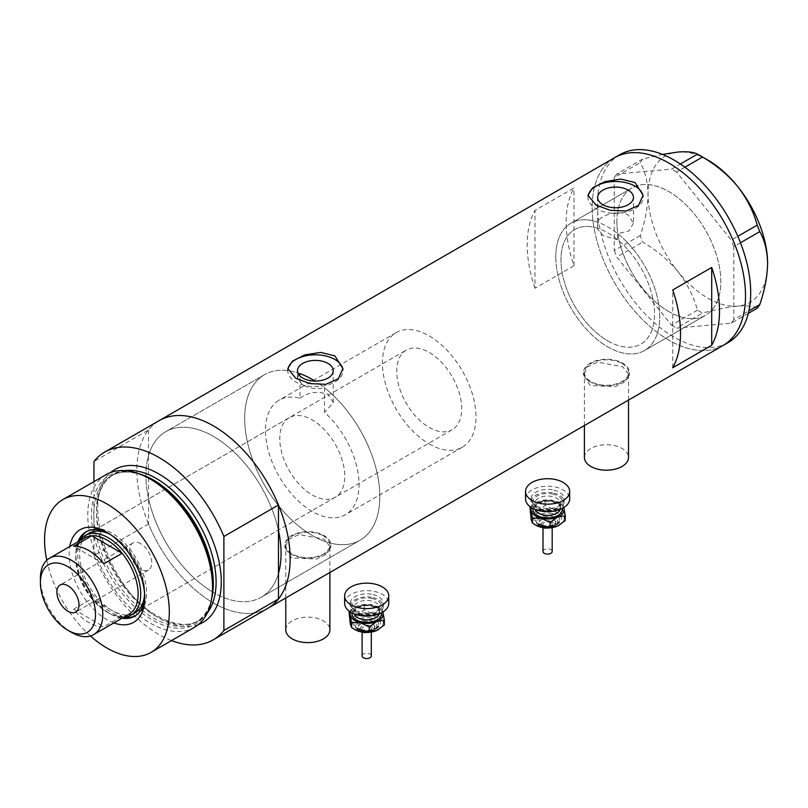 <?xml version="1.0" encoding="UTF-8"?>
<svg xmlns="http://www.w3.org/2000/svg" width="808" height="808" viewBox="0 0 808 808"><rect width="100%" height="100%" fill="white"/><g stroke="black" fill="none" stroke-linecap="round" stroke-linejoin="round"><path stroke-width="0.61" stroke-dasharray="4.04 3.03" d="M633.442 223.22L628.947 230.967L617.716 233.684L617.716 239.814A66.155 38.198 60 0 1 652.652 297.556A66.155 38.198 60 0 1 640.845 344.147A66.155 38.198 60 0 1 607.757 340.865A66.155 38.198 60 0 1 564.54 282.568A66.155 38.198 60 0 1 574.68 229.553A66.155 38.198 60 0 1 597.809 228.321L597.809 222.19C598.869 215.918 618.564 209.1 628.2 215.029L633.442 223.22L633.442 197.415M300 373.649A95.566 55.176 -120 0 0 264.479 374.7A95.566 55.176 60 0 1 300 373.649L300 398.253A66.155 38.198 -120 0 0 279.174 400.162A66.155 38.198 -120 0 0 269.034 453.177A66.155 38.198 -120 0 0 312.252 511.474A66.155 38.198 -120 0 0 345.339 514.757A66.155 38.198 -120 0 0 324.513 412.403L324.513 387.8A95.566 55.176 -120 0 1 376.781 471.539A95.566 55.176 -120 0 1 360.035 540.219A95.566 55.176 60 0 1 312.252 535.492A95.566 55.176 -120 0 0 360.035 540.219L261.277 597.243A95.566 55.176 -120 0 0 278.467 573.428A95.566 55.176 60 0 1 261.277 597.243A95.566 55.176 60 0 1 213.494 592.506A95.566 55.176 -120 0 0 261.277 597.243L360.035 540.219A95.566 55.176 60 0 0 375.185 465.378A95.566 55.176 60 0 0 314.948 381.053M300 398.253C308.222 392.102 317.564 390.799 328.018 394.344L333.26 402.636L324.513 412.403M617.716 239.814L602.909 235.633L597.678 229.321L597.809 228.321M584.406 457.459A22.048 12.736 180 0 1 598.021 445.703A22.048 12.736 180 0 1 622.059 448.46A22.048 12.736 180 0 1 628.513 457.459M622.059 363.529A22.048 12.736 180 0 1 628.513 372.528A22.048 12.736 180 0 1 614.898 384.295A22.048 12.736 180 0 1 590.87 381.538A22.048 12.736 180 0 1 584.406 372.528A22.048 12.736 180 0 1 598.021 360.772A22.048 12.736 180 0 1 622.059 363.529M285.779 629.876A22.048 12.736 180 0 1 299.394 618.11A22.048 12.736 180 0 1 323.432 620.867A22.048 12.736 180 0 1 329.886 629.876M323.432 535.936A22.048 12.736 180 0 1 329.886 544.945A22.048 12.736 180 0 1 316.271 556.702A22.048 12.736 180 0 1 292.244 553.945A22.048 12.736 180 0 1 285.779 544.945A22.048 12.736 180 0 1 299.394 533.179A22.048 12.736 180 0 1 323.432 535.936M590.214 385.507L583.487 375.134L587.355 366.842L597.688 362.166L622.705 366.751L629.432 375.134L625.574 381.568L615.252 386.679L590.214 385.507M590.214 381.911A22.967 13.261 180 0 1 583.487 372.528A22.967 13.261 180 0 1 597.668 360.277A22.967 13.261 180 0 1 622.705 363.156A22.967 13.261 180 0 1 629.432 372.528A22.967 13.261 180 0 1 615.252 384.78A22.967 13.261 180 0 1 590.214 381.911M291.597 557.924L284.86 547.541L288.729 539.249L299.061 534.573L324.079 539.168L330.805 547.541L326.947 553.975L316.625 559.085L291.597 557.924M291.597 554.318A22.967 13.261 180 0 1 284.86 544.945A22.967 13.261 180 0 1 299.051 532.684A22.967 13.261 180 0 1 324.079 535.563A22.967 13.261 180 0 1 330.805 544.945A22.967 13.261 180 0 1 316.625 557.197A22.967 13.261 180 0 1 291.597 554.318M298.92 374.771L297.495 378.316L302.727 384.931C309.373 388.577 316.635 389.537 324.513 387.8M588.072 196.233A27.563 15.918 -0 0 0 587.992 197.415A27.563 15.918 -0 0 0 596.062 208.676A27.563 15.918 -0 0 0 626.109 212.12A27.563 15.918 -0 0 0 643.128 197.415A27.563 15.918 -0 0 0 643.067 196.425M287.88 369.539A27.563 15.918 -0 0 0 287.81 370.731A27.563 15.918 -0 0 0 295.88 381.982A27.563 15.918 -0 0 0 325.927 385.436A27.563 15.918 -0 0 0 342.946 370.731A27.563 15.918 -0 0 0 342.885 369.741M264.479 374.7A95.566 55.176 -120 0 0 249.823 451.278A95.566 55.176 -120 0 0 312.252 535.492A95.566 55.176 60 0 1 249.823 451.278A95.566 55.176 60 0 1 264.479 374.7L165.711 431.714A95.566 55.176 -120 0 0 151.066 508.293A95.566 55.176 -120 0 0 213.494 592.506A95.566 55.176 60 0 1 148.521 498.395L148.521 455.53A95.566 55.176 60 0 1 165.711 431.714A95.566 55.176 60 0 1 213.494 436.451A95.566 55.176 -120 0 0 165.711 431.714L264.479 374.7M668.842 311.605A73.508 42.44 60 0 1 620.817 246.834A73.508 42.44 60 0 1 632.078 187.931A73.508 42.44 60 0 1 668.842 191.567A73.508 42.44 60 0 1 716.858 256.348A73.508 42.44 60 0 1 705.596 315.251A73.508 42.44 60 0 1 668.842 311.605M617.716 233.684A73.508 42.44 60 0 1 657.48 298.021A73.508 42.44 60 0 1 644.521 350.51A73.508 42.44 60 0 1 607.757 346.874A73.508 42.44 60 0 1 559.742 282.093A73.508 42.44 60 0 1 571.004 223.19A73.508 42.44 60 0 1 597.809 222.19M148.521 429.967L148.521 455.53A95.566 55.176 60 0 0 148.521 498.395L148.521 523.968A108.423 62.6 -120 0 0 267.711 608.384A108.423 62.6 60 0 1 213.494 603.01A108.423 62.6 60 0 1 142.662 507.464A108.423 62.6 60 0 1 159.277 420.574A108.423 62.6 -120 0 0 148.521 429.967L93.94 461.479M723.049 345.491A108.423 62.6 60 0 1 668.842 340.118A108.423 62.6 60 0 1 598.001 244.572A108.423 62.6 60 0 1 614.625 157.691A108.423 62.6 -120 0 0 592.163 207.323A108.423 62.6 -120 0 0 639.502 316.443A108.423 62.6 -120 0 0 723.049 345.491M534.987 288.234A108.423 62.6 60 0 1 534.987 210.444L573.973 187.931A108.423 62.6 -120 0 0 573.973 265.731L534.987 288.234L534.987 210.444M278.467 530.563A95.566 55.176 -120 0 0 213.494 436.451A95.566 55.176 60 0 1 278.467 530.563M573.973 265.731L573.973 187.931M672.741 367.761L672.741 289.971M555.783 256.843A73.508 42.44 -120 0 0 587.87 330.815A73.508 42.44 -120 0 0 644.521 350.51A73.508 42.44 -120 0 0 659.742 316.857A73.508 42.44 -120 0 0 627.654 242.885A73.508 42.44 -120 0 0 571.004 223.19A73.508 42.44 -120 0 0 555.783 256.843M616.857 221.574A73.508 42.44 -120 0 0 648.945 295.556A73.508 42.44 -120 0 0 705.596 315.251A73.508 42.44 -120 0 0 720.817 281.598A73.508 42.44 -120 0 0 688.729 207.616A73.508 42.44 -120 0 0 632.078 187.931A73.508 42.44 -120 0 0 616.857 221.574M619.827 154.681A108.423 62.6 -120 0 0 597.365 204.323A108.423 62.6 -120 0 0 644.693 313.443A108.423 62.6 -120 0 0 728.25 342.491M757.237 308.191C753.611 306.111 747.097 305.414 737.714 306.111C727.907 307.111 716.171 309.444 702.505 313.08L697.466 310.171C693.83 296.667 687.325 283.81 677.932 271.599C668.125 259.873 656.389 250.036 642.724 242.087L640.209 235.583C645.168 221.16 647.784 207.494 648.046 194.566C647.774 181.911 645.158 171.256 640.209 162.6L642.724 159.014L662.489 154.399M748.329 313.332L731.29 323.18L676.559 328.068L702.505 313.08M697.466 310.171L671.519 325.149L616.777 257.065L642.724 242.087M640.209 235.583L614.262 250.561L614.262 177.588L640.209 162.6M642.724 159.014L616.777 174.003L671.519 169.114L680.356 164.004M684.891 167.216L676.559 172.023L731.29 240.107L737.835 236.33M740.471 242.764L733.815 246.612L733.815 319.594L748.905 310.878M767.6 263.59A84.537 48.803 60 0 1 737.714 306.111A84.537 48.803 60 0 1 677.932 271.599A84.537 48.803 60 0 1 648.046 194.566A84.537 48.803 60 0 1 677.932 152.045A84.537 48.803 60 0 1 707.828 160.055M731.29 323.18L733.815 319.594M733.815 246.612L731.29 240.107M676.559 172.023L671.519 169.114M616.777 174.003L614.262 177.588M614.262 250.561L616.777 257.065M671.519 325.149L676.559 328.068M113.867 622.928A53.48 30.876 60 0 1 106.939 619.665A53.48 30.876 60 0 1 69.761 546.531M144.713 595.809A48.702 28.118 -120 0 0 144.753 593.93A48.702 28.118 -120 0 0 110.312 534.29L106.939 532.331L110.312 534.29A48.702 28.118 -120 0 0 108.666 533.381M77.932 541.815A48.702 28.118 -120 0 0 110.312 613.817A48.702 28.118 -120 0 0 122.038 618.211M144.582 593.597A45.945 26.523 -120 0 0 112.13 535.482A45.945 26.523 -120 0 0 110.514 534.603M289.284 417.675A45.945 26.523 -120 0 0 282.245 454.49A45.945 26.523 -120 0 0 312.252 494.971A45.945 26.523 -120 0 0 335.229 497.253A45.945 26.523 -120 0 0 342.269 460.429A45.945 26.523 -120 0 0 312.252 419.948A45.945 26.523 -120 0 0 289.284 417.675L89.163 533.209A45.945 26.523 -120 0 0 82.113 570.024A45.945 26.523 -120 0 0 112.13 610.515A45.945 26.523 -120 0 0 135.108 612.787L452.187 429.725A45.945 26.523 -120 0 0 459.227 392.91A45.945 26.523 -120 0 0 429.21 352.419A45.945 26.523 -120 0 0 406.242 350.147A45.945 26.523 -120 0 0 399.192 386.961A45.945 26.523 -120 0 0 429.21 427.452A45.945 26.523 -120 0 0 452.187 429.725M135.552 615.676A48.702 28.118 -120 0 0 136.481 615.171A48.702 28.118 -120 0 0 143.945 576.155A48.702 28.118 -120 0 0 112.13 533.24A48.702 28.118 -120 0 0 87.779 530.826A48.702 28.118 -120 0 0 86.89 531.381M79.76 540.754A48.702 28.118 -120 0 0 112.13 612.767A48.702 28.118 -120 0 0 123.877 617.16A45.945 26.523 60 0 1 108.232 612.767L108.232 612.767A45.945 26.523 60 0 1 75.75 556.49A45.945 26.523 60 0 1 79.75 540.764M211.656 598.869A85.9 49.591 60 0 1 152.278 619.958A85.9 49.591 60 0 1 91.88 522.382A85.9 49.591 60 0 1 139.491 473.872M106.04 474.66A88.213 50.934 -120 0 0 92.516 545.339A88.213 50.934 -120 0 0 150.147 623.079A88.213 50.934 -120 0 0 194.253 627.452M148.521 523.968L93.94 555.48A108.423 62.6 -120 0 0 171.498 640.582M93.94 555.48L93.94 481.639M46.773 560.267A88.213 50.934 -120 0 0 90.476 635.967M140.723 543.744A15.625 9.019 -120 0 0 132.906 542.966A15.625 9.019 -120 0 0 130.512 555.48A15.625 9.019 -120 0 0 140.723 569.246A15.625 9.019 -120 0 0 148.531 570.024A15.625 9.019 -120 0 0 150.924 557.5A15.625 9.019 -120 0 0 140.723 543.744M84.88 537.805A44.107 25.462 -120 0 0 75.75 557.995A44.107 25.462 -120 0 0 91.779 598.728L73.589 609.232A44.107 25.462 -120 0 0 88.739 622.514A44.107 25.462 -120 0 0 103.889 626.725L122.089 616.221A44.107 25.462 -120 0 0 128.987 614.201M106.939 612.01A44.107 25.462 -120 0 0 122.089 616.221L91.779 598.728A44.107 25.462 -120 0 0 106.939 612.01L108.232 612.767L106.939 612.01M429.21 443.956A66.155 38.198 -120 0 0 462.287 447.228A66.155 38.198 -120 0 0 472.428 394.213A66.155 38.198 -120 0 0 429.21 335.916A66.155 38.198 -120 0 0 396.132 332.644A66.155 38.198 -120 0 0 385.992 385.658A66.155 38.198 -120 0 0 429.21 443.956M607.757 340.865A66.155 38.198 -120 0 0 640.845 344.147A66.155 38.198 -120 0 0 650.985 291.132A66.155 38.198 -120 0 0 607.757 232.835A66.155 38.198 -120 0 0 574.68 229.553A66.155 38.198 -120 0 0 564.54 282.568A66.155 38.198 -120 0 0 607.757 340.865M71.589 632.422A44.107 25.462 60 0 1 40.4 578.397M73.589 609.232L103.889 626.725M103.889 563.772L73.589 546.279M542.996 551.47A4.595 2.656 180 0 1 549.349 549.016A4.595 2.656 180 0 1 552.187 551.47M549.349 522.008A4.595 2.656 180 0 1 552.187 524.463A4.595 2.656 180 0 1 545.834 526.907A4.595 2.656 180 0 1 542.996 524.463A4.595 2.656 180 0 1 549.349 522.008M550.753 517.049A8.272 4.777 180 0 1 555.864 521.463A8.272 4.777 180 0 1 544.43 525.867A8.272 4.777 180 0 1 539.32 521.463A8.272 4.777 180 0 1 550.753 517.049M553.914 493.132A16.544 9.544 180 0 1 564.135 501.95A16.544 9.544 180 0 1 541.269 510.777A16.544 9.544 180 0 1 531.058 501.95A16.544 9.544 180 0 1 553.914 493.132M553.914 490.123A16.544 9.544 180 0 1 564.135 498.95A16.544 9.544 180 0 1 541.269 507.778A16.544 9.544 180 0 1 531.058 498.95A16.544 9.544 180 0 1 553.914 490.123M525.543 498.95A22.048 12.736 180 0 1 556.025 487.184A22.048 12.736 180 0 1 569.65 498.95M531.381 507.576A16.544 9.544 180 0 1 535.896 502.707A16.544 9.544 180 0 1 537.522 501.879A16.544 9.544 180 0 1 553.914 500.627A16.544 9.544 180 0 1 559.288 502.707A16.544 9.544 180 0 1 563.812 507.576M563.994 508.202L562.742 504.828L553.914 500.627L545.097 500.617L537.522 501.879L530.381 506.909M535.896 525.21A16.544 9.544 180 0 1 531.199 519.706A16.544 9.544 180 0 1 537.522 510.888A16.544 9.544 180 0 1 553.914 509.636A16.544 9.544 180 0 1 563.994 517.211A16.544 9.544 180 0 1 559.348 525.18M529.947 512.151L537.522 510.888L545.097 505.434L553.914 509.636L562.742 509.656L565.246 520.584M562.742 509.656L562.742 504.828M545.097 505.434L545.097 500.617M362.105 655.904A4.595 2.656 180 0 1 368.458 653.46A4.595 2.656 180 0 1 371.296 655.904M368.458 626.442A4.595 2.656 180 0 1 371.296 628.897A4.595 2.656 180 0 1 364.943 631.351A4.595 2.656 180 0 1 362.105 628.897A4.595 2.656 180 0 1 368.458 626.442M369.862 621.483A8.272 4.777 180 0 1 374.973 625.897A8.272 4.777 180 0 1 363.539 630.311A8.272 4.777 180 0 1 358.439 625.897A8.272 4.777 180 0 1 369.862 621.483M373.023 597.567A16.544 9.544 180 0 1 383.245 606.384A16.544 9.544 180 0 1 360.378 615.211A16.544 9.544 180 0 1 350.167 606.384A16.544 9.544 180 0 1 373.023 597.567M373.023 594.567A16.544 9.544 180 0 1 383.245 603.384A16.544 9.544 180 0 1 360.378 612.212A16.544 9.544 180 0 1 350.167 603.384A16.544 9.544 180 0 1 373.023 594.567M344.652 603.384A22.048 12.736 180 0 1 375.134 591.618A22.048 12.736 180 0 1 388.759 603.384M350.49 612.02A16.544 9.544 180 0 1 355.005 607.141A16.544 9.544 180 0 1 356.631 606.313A16.544 9.544 180 0 1 373.023 605.071A16.544 9.544 180 0 1 378.397 607.141A16.544 9.544 180 0 1 382.921 612.02M383.103 612.646L381.851 609.262L373.023 605.071L364.206 605.051L356.631 606.313L349.49 611.353M355.005 629.644A16.544 9.544 180 0 1 350.308 624.14A16.544 9.544 180 0 1 356.631 615.322A16.544 9.544 180 0 1 373.023 614.07A16.544 9.544 180 0 1 383.103 621.645A16.544 9.544 180 0 1 378.457 629.614M349.056 616.585L356.631 615.322L364.206 609.878L373.023 614.07L381.851 614.09L384.356 625.018M381.851 614.09L381.851 609.262M364.206 609.878L364.206 605.051M211.807 598.112A84.537 48.803 60 0 1 195.799 622.312A84.537 48.803 60 0 1 153.53 618.12A84.537 48.803 60 0 1 98.303 543.622A84.537 48.803 60 0 1 111.262 475.882A84.537 48.803 60 0 1 140.218 474.114M198.415 624.534A88.213 50.934 60 0 1 158.913 618.019A88.213 50.934 60 0 1 102.545 544.289A88.213 50.934 60 0 1 110.645 472.508M124.977 470.62A84.537 48.803 -120 0 0 114.049 474.276A84.537 48.803 -120 0 0 101.091 542.016A84.537 48.803 -120 0 0 156.318 616.514A84.537 48.803 -120 0 0 198.586 620.706A84.537 48.803 -120 0 0 207.222 613.07M544.43 527.371A8.272 4.777 -0 0 0 555.864 522.958A8.272 4.777 -0 0 0 550.753 518.544A8.272 4.777 -0 0 0 539.32 522.958A8.272 4.777 -0 0 0 544.43 527.371M550.056 521.029A6.434 3.717 180 0 1 553.541 525.877A6.434 3.717 180 0 1 545.137 527.897A6.434 3.717 180 0 1 541.653 523.039A6.434 3.717 180 0 1 550.056 521.029M552.864 511.1A13.787 7.959 -0 0 0 534.856 515.413A13.787 7.959 -0 0 0 542.33 525.816A13.787 7.959 -0 0 0 560.328 521.503A13.787 7.959 -0 0 0 552.864 511.1M552.157 513.585A11.948 6.898 -0 0 0 535.654 519.958A11.948 6.898 -0 0 0 543.026 526.331A11.948 6.898 -0 0 0 559.54 519.958A11.948 6.898 -0 0 0 552.157 513.585M551.46 516.07A10.11 5.838 180 0 1 556.934 523.695A10.11 5.838 180 0 1 543.734 526.856A10.11 5.838 180 0 1 538.259 519.231A10.11 5.838 180 0 1 551.46 516.07M553.217 494.112A14.706 8.484 -0 0 0 534.007 498.708A14.706 8.484 -0 0 0 541.976 509.798A14.706 8.484 -0 0 0 561.176 505.202A14.706 8.484 -0 0 0 553.217 494.112M542.673 510.313A12.867 7.423 180 0 1 534.734 503.455A12.867 7.423 180 0 1 552.51 496.587A12.867 7.423 180 0 1 560.459 503.455A12.867 7.423 180 0 1 542.673 510.313M560.217 509.394A12.867 7.423 -0 0 0 560.459 507.959A12.867 7.423 -0 0 0 552.51 501.091A12.867 7.423 -0 0 0 534.734 507.959A12.867 7.423 -0 0 0 534.977 509.394M532.987 508.495A14.706 8.484 180 0 1 553.217 501.616A14.706 8.484 180 0 1 562.206 508.495M363.539 631.805A8.272 4.777 -0 0 0 374.973 627.392A8.272 4.777 -0 0 0 369.862 622.988A8.272 4.777 -0 0 0 358.439 627.392A8.272 4.777 -0 0 0 363.539 631.805M369.165 625.463A6.434 3.717 180 0 1 372.65 630.321A6.434 3.717 180 0 1 364.246 632.331A6.434 3.717 180 0 1 360.762 627.473A6.434 3.717 180 0 1 369.165 625.463M371.973 615.545A13.787 7.959 -0 0 0 353.965 619.847A13.787 7.959 -0 0 0 361.439 630.25A13.787 7.959 -0 0 0 379.437 625.937A13.787 7.959 -0 0 0 371.973 615.545M371.276 618.019A11.948 6.898 -0 0 0 354.762 624.392A11.948 6.898 -0 0 0 362.136 630.765A11.948 6.898 -0 0 0 378.649 624.392A11.948 6.898 -0 0 0 371.276 618.019M370.569 620.504A10.11 5.838 180 0 1 376.043 628.129A10.11 5.838 180 0 1 362.843 631.29A10.11 5.838 180 0 1 357.368 623.665A10.11 5.838 180 0 1 370.569 620.504M372.326 598.546A14.706 8.484 -0 0 0 353.116 603.142A14.706 8.484 -0 0 0 361.085 614.231A14.706 8.484 -0 0 0 380.285 609.636A14.706 8.484 -0 0 0 372.326 598.546M361.782 614.757A12.867 7.423 180 0 1 353.843 607.889A12.867 7.423 180 0 1 371.619 601.031A12.867 7.423 180 0 1 379.568 607.889A12.867 7.423 180 0 1 361.782 614.757M379.326 613.827A12.867 7.423 -0 0 0 379.568 612.393A12.867 7.423 -0 0 0 371.619 605.525A12.867 7.423 -0 0 0 353.843 612.393A12.867 7.423 -0 0 0 354.086 613.827M352.096 612.929A14.706 8.484 180 0 1 372.326 606.05A14.706 8.484 180 0 1 381.315 612.929M396.132 332.644L279.174 400.162M628.513 400.071L628.513 372.528M329.886 572.478L329.886 544.945M583.487 372.528L583.487 375.134M284.86 544.945L284.86 547.541M297.495 378.316L297.495 370.731M597.678 229.321L597.678 197.415M587.992 197.415L587.992 195.263M287.81 370.731L287.81 368.569M571.004 223.19L632.078 187.931L571.004 223.19M644.521 350.51L705.596 315.251L644.521 350.51M342.946 370.731L342.946 368.569M643.128 197.415L643.128 195.263M333.26 402.636L333.26 370.731M330.805 544.945L330.805 547.541M629.432 372.528L629.432 375.134M285.779 597.94L285.779 544.945M584.406 425.533L584.406 372.528M462.287 447.228L345.339 514.757M87.779 530.826L85.961 531.876M111.262 475.882C122.483 469.66 136.269 471.084 152.611 480.164C204.151 506.444 233.037 606.081 195.799 622.312L198.586 620.706C187.921 626.745 174.447 625.281 158.156 616.332C106.272 590.143 77.709 489.254 114.049 474.276L111.262 475.882M136.481 615.171L134.663 616.221M335.229 497.253L135.108 612.787M144.753 593.93L144.753 597.829M132.906 542.966L60.135 584.982M89.163 533.209L406.242 350.147M75.75 557.995L75.75 556.49M148.531 570.024L75.76 612.04M555.864 521.463L555.157 525.271L552.127 527.644M542.754 525.523C537.886 523.958 535.512 522.099 535.654 519.958C537.189 524.645 539.744 527.038 543.299 527.139C553.349 527.977 558.762 525.584 559.54 519.958C558.5 524.523 552.904 526.382 542.754 525.523M552.187 527.634L552.187 524.463M542.4 509.505C537.179 507.848 534.623 505.828 534.734 503.455L534.734 507.959L537.007 504.273C542.188 501.303 547.45 500.516 552.793 501.899C561.722 505.05 559.56 506.343 560.459 507.959L560.459 503.455C559.277 508.444 553.258 510.464 542.4 509.505M564.135 501.95L564.135 498.95M531.058 501.95L531.058 498.95M559.288 502.707L560.257 503.263M543.067 527.644L540.037 525.271L539.32 521.463M542.996 527.634L542.996 524.463M374.973 625.897L374.266 629.715L371.236 632.078M361.863 629.957C356.995 628.392 354.621 626.543 354.762 624.392C356.298 629.079 358.853 631.472 362.408 631.573C372.458 632.411 377.871 630.018 378.649 624.392C377.609 628.957 372.013 630.816 361.863 629.957M371.296 632.068L371.296 628.897M361.509 613.949C356.288 612.282 353.732 610.272 353.843 607.889L353.843 612.393L356.126 608.707C361.297 605.737 366.559 604.95 371.902 606.333C380.831 609.485 378.669 610.777 379.568 612.393L379.568 607.889C378.386 612.878 372.367 614.898 361.509 613.949M383.245 606.384L383.245 603.384M350.167 606.384L350.167 603.384M378.397 607.141L379.366 607.697M362.176 632.078L359.146 629.705L358.439 625.897M362.105 632.068L362.105 628.897"/><path stroke-width="1.21" d="M628.513 400.071L628.513 457.459A22.048 12.736 180 0 1 614.898 469.226A22.048 12.736 180 0 1 590.87 466.469A22.048 12.736 180 0 1 584.406 457.459L584.406 425.533M329.886 572.478L329.886 629.876A22.048 12.736 180 0 1 316.271 641.633A22.048 12.736 180 0 1 292.244 638.875A22.048 12.736 180 0 1 285.779 629.876L285.779 597.94M314.948 381.053A95.566 55.176 60 0 0 312.252 379.427A95.566 55.176 60 0 0 300 373.649L298.92 374.771M328.018 363.428A17.877 10.322 -0 0 0 308.535 361.186A17.877 10.322 -0 0 0 297.495 370.731A17.877 10.322 -0 0 0 302.727 378.033A17.877 10.322 -0 0 0 322.22 380.265A17.877 10.322 -0 0 0 333.26 370.731A17.877 10.322 -0 0 0 328.018 363.428M628.2 190.122A17.877 10.322 -0 0 0 608.717 187.88A17.877 10.322 -0 0 0 597.678 197.415A17.877 10.322 -0 0 0 602.909 204.717A17.877 10.322 -0 0 0 622.402 206.959A17.877 10.322 -0 0 0 633.442 197.415A17.877 10.322 -0 0 0 628.2 190.122M635.048 182.568L620.908 179.093L605.04 181.578L592.638 187.779L587.992 195.263L596.062 205.07L610.192 210.312L626.079 210.999L638.492 205.444L643.128 195.263L635.048 182.568M643.067 196.425A27.563 15.918 -0 0 0 635.048 186.163A27.563 15.918 -0 0 0 605.97 182.497A27.563 15.918 -0 0 0 588.072 196.233M334.865 355.874L320.726 352.409L304.858 354.894L292.446 361.085L287.81 368.569L295.88 378.376L310.009 383.628L325.897 384.315L338.31 378.76L342.946 368.569L334.865 355.874M342.885 369.741A27.563 15.918 -0 0 0 334.865 359.479A27.563 15.918 -0 0 0 305.788 355.803A27.563 15.918 -0 0 0 287.88 369.539M672.741 367.761L711.717 345.258A108.423 62.6 -120 0 0 711.717 267.458L672.741 289.971A108.423 62.6 60 0 1 672.741 367.761M104.697 452.086A108.423 62.6 -120 0 1 158.913 457.459A108.423 62.6 -120 0 1 223.887 536.502L278.467 504.99A108.423 62.6 -120 0 0 213.494 425.947A108.423 62.6 60 0 1 284.325 521.493A108.423 62.6 60 0 1 267.711 608.384A108.423 62.6 -120 0 0 278.467 598.991L223.887 630.503A108.423 62.6 -120 0 1 213.13 639.896L723.049 345.491A108.423 62.6 -120 0 0 745.511 295.849A108.423 62.6 -120 0 0 698.183 186.739A108.423 62.6 -120 0 0 614.625 157.691A108.423 62.6 60 0 1 668.842 163.054A108.423 62.6 60 0 1 739.673 258.6A108.423 62.6 60 0 1 723.049 345.491L728.25 342.491A108.423 62.6 -120 0 0 750.703 292.849A108.423 62.6 -120 0 0 703.374 183.739A108.423 62.6 -120 0 0 619.827 154.681L159.277 420.574A108.423 62.6 60 0 1 213.494 425.947A108.423 62.6 -120 0 0 159.277 420.574L104.697 452.086A108.423 62.6 -120 0 0 93.94 461.479L93.94 481.639M278.467 504.99L278.467 573.428A95.566 55.176 -120 0 0 278.467 530.563A95.566 55.176 60 0 1 278.467 573.428L278.467 598.991M711.717 345.258L711.717 267.458M748.905 310.878L759.762 304.606L757.237 308.191L748.329 313.332M662.489 154.399L677.932 152.045C687.224 151.349 693.729 152.035 697.466 154.126L702.505 157.035C715.999 164.842 727.735 174.679 737.714 186.557C746.996 198.586 753.51 211.444 757.237 225.129L759.762 231.623C764.721 240.319 767.337 250.975 767.6 263.59C767.327 276.568 764.711 290.234 759.762 304.606M680.356 164.004L697.466 154.126M702.505 157.035L684.891 167.216M737.835 236.33L757.237 225.129M759.762 231.623L740.471 242.764M700.031 155.56L707.828 160.055A84.537 48.803 60 0 1 737.714 186.557A84.537 48.803 60 0 1 767.6 263.59M69.761 546.531A53.48 30.876 60 0 1 106.939 532.331L106.939 532.331A53.48 30.876 60 0 1 144.753 597.829A53.48 30.876 60 0 1 113.867 622.928M108.666 533.381A48.702 28.118 -120 0 0 85.961 531.876A48.702 28.118 -120 0 0 77.932 541.815M110.514 534.603A45.945 26.523 -120 0 0 89.163 533.209L85.264 535.462A45.945 26.523 60 0 1 108.232 537.734A45.945 26.523 60 0 1 138.249 578.225A45.945 26.523 60 0 1 131.209 615.04A45.945 26.523 60 0 1 123.856 617.16A48.702 28.118 -120 0 0 135.552 615.676M86.89 531.381A48.702 28.118 -120 0 0 79.76 540.754A45.945 26.523 60 0 1 85.264 535.462M137.007 473.054L139.491 473.872A85.9 49.591 60 0 1 152.278 479.689A85.9 49.591 60 0 1 211.656 598.869L211.12 601.425A88.213 50.934 -120 0 0 150.147 479.023A88.213 50.934 -120 0 0 137.007 473.054A88.213 50.934 -120 0 0 106.04 474.66L62.832 499.607A88.213 50.934 -120 0 0 46.773 560.267M90.476 635.967A88.213 50.934 -120 0 0 106.939 648.026A88.213 50.934 -120 0 0 151.046 652.399L194.253 627.452A88.213 50.934 -120 0 0 211.12 601.425M151.046 652.399A88.213 50.934 -120 0 0 164.559 581.71A88.213 50.934 -120 0 0 106.939 503.97A88.213 50.934 -120 0 0 62.832 499.607M171.498 640.582A108.423 62.6 -120 0 0 213.13 639.896M223.887 536.502L223.887 630.503M122.038 618.211A48.702 28.118 -120 0 0 134.663 616.221A48.702 28.118 -120 0 0 144.713 595.809M131.209 615.04L135.108 612.787A45.945 26.523 -120 0 0 144.582 593.597M71.589 632.422L67.953 630.321A38.956 22.493 -120 0 0 95.495 614.413A38.956 22.493 -120 0 0 67.953 566.701A38.956 22.493 -120 0 0 40.4 582.598A38.956 22.493 -120 0 0 67.953 630.321L71.589 632.422A44.107 25.462 60 0 0 93.637 634.603L128.987 614.201A44.107 25.462 -120 0 0 122.089 553.268A44.107 25.462 -120 0 0 106.939 539.986A44.107 25.462 -120 0 0 91.779 535.775A44.107 25.462 -120 0 0 84.88 537.805L49.53 558.207A44.107 25.462 60 0 1 71.589 560.399A44.107 25.462 60 0 1 100.404 599.263A44.107 25.462 60 0 1 93.637 634.603M67.953 585.75A15.625 9.019 -120 0 0 60.135 584.982A15.625 9.019 -120 0 0 57.742 597.496A15.625 9.019 -120 0 0 67.953 611.262A15.625 9.019 -120 0 0 75.76 612.04A15.625 9.019 -120 0 0 78.154 599.516A15.625 9.019 -120 0 0 67.953 585.75M103.889 563.772L122.089 553.268L91.779 535.775L73.589 546.279A44.107 25.462 -120 0 1 88.739 550.49A44.107 25.462 -120 0 1 103.889 563.772M40.4 582.598L40.4 578.397A44.107 25.462 60 0 1 49.53 558.207M552.187 527.634L552.187 551.47A4.595 2.656 180 0 1 545.834 553.924A4.595 2.656 180 0 1 542.996 551.47L542.996 527.634M569.65 491.446L569.65 498.95A22.048 12.736 180 0 1 539.168 510.717A22.048 12.736 180 0 1 525.543 498.95L525.543 491.446A22.048 12.736 180 0 1 556.025 479.679A22.048 12.736 180 0 1 569.65 491.446A22.048 12.736 180 0 1 539.168 503.212A22.048 12.736 180 0 1 525.543 491.446M563.812 507.576A16.544 9.544 180 0 1 563.994 508.202A16.544 9.544 180 0 1 557.672 517.029L565.246 515.756L563.843 507.565M530.381 506.909L532.452 518.261L541.269 518.281A16.544 9.544 180 0 1 531.199 510.707A16.544 9.544 180 0 1 531.381 507.576M541.269 518.281A16.544 9.544 -0 0 0 557.672 517.029L550.096 522.473L541.269 518.281M559.348 525.18A16.544 9.544 180 0 1 559.288 525.21A16.544 9.544 180 0 1 557.672 526.028A16.544 9.544 180 0 1 541.269 527.281A16.544 9.544 180 0 1 535.896 525.21L532.452 523.089L531.199 519.706L529.947 507.333M565.246 515.756L565.246 520.584L557.672 526.028L550.096 527.301L541.269 527.281L534.936 524.655M532.452 523.089L532.452 518.261M550.096 527.301L550.096 522.473M371.296 632.068L371.296 655.904A4.595 2.656 180 0 1 364.943 658.358A4.595 2.656 180 0 1 362.105 655.904L362.105 632.068M388.759 595.88L388.759 603.384A22.048 12.736 180 0 1 358.277 615.151A22.048 12.736 180 0 1 344.652 603.384L344.652 595.88A22.048 12.736 180 0 1 375.134 584.123A22.048 12.736 180 0 1 388.759 595.88A22.048 12.736 180 0 1 358.277 607.646A22.048 12.736 180 0 1 344.652 595.88M382.921 612.02A16.544 9.544 180 0 1 383.103 612.646A16.544 9.544 180 0 1 376.781 621.463L384.356 620.201L382.952 611.999M349.49 611.353L351.561 622.695L360.378 622.715A16.544 9.544 180 0 1 350.308 615.14A16.544 9.544 180 0 1 350.49 612.02M360.378 622.715A16.544 9.544 -0 0 0 376.781 621.463L369.206 626.907L360.378 622.715M378.457 629.614A16.544 9.544 180 0 1 378.397 629.644A16.544 9.544 180 0 1 376.781 630.472A16.544 9.544 180 0 1 360.378 631.715A16.544 9.544 180 0 1 355.005 629.644L351.561 627.523L350.308 624.14L349.056 611.767M384.356 620.201L384.356 625.018L376.781 630.472L369.206 631.735L360.378 631.715L354.045 629.089M351.561 627.523L351.561 622.695M369.206 631.735L369.206 626.907M140.218 474.114A84.537 48.803 60 0 1 153.53 480.073A84.537 48.803 60 0 1 211.807 598.112M110.645 472.508A88.213 50.934 60 0 1 158.913 473.963A88.213 50.934 60 0 1 217.655 555.692A88.213 50.934 60 0 1 198.415 624.534M207.222 613.07A84.537 48.803 -120 0 0 208.504 543.956A84.537 48.803 -120 0 0 156.318 478.467A84.537 48.803 -120 0 0 124.977 470.62M534.977 509.394A12.867 7.423 -0 0 0 542.673 514.817A12.867 7.423 -0 0 0 560.217 509.394M562.206 508.495A14.706 8.484 180 0 1 541.976 517.302A14.706 8.484 180 0 1 532.987 508.495M354.086 613.827A12.867 7.423 -0 0 0 361.782 619.251A12.867 7.423 -0 0 0 379.326 613.827M381.315 612.929A14.706 8.484 180 0 1 361.085 621.736A14.706 8.484 180 0 1 352.096 612.929M552.127 527.644L544.713 528.18L543.067 527.644M371.236 632.078L363.822 632.614L362.176 632.078"/></g></svg>
